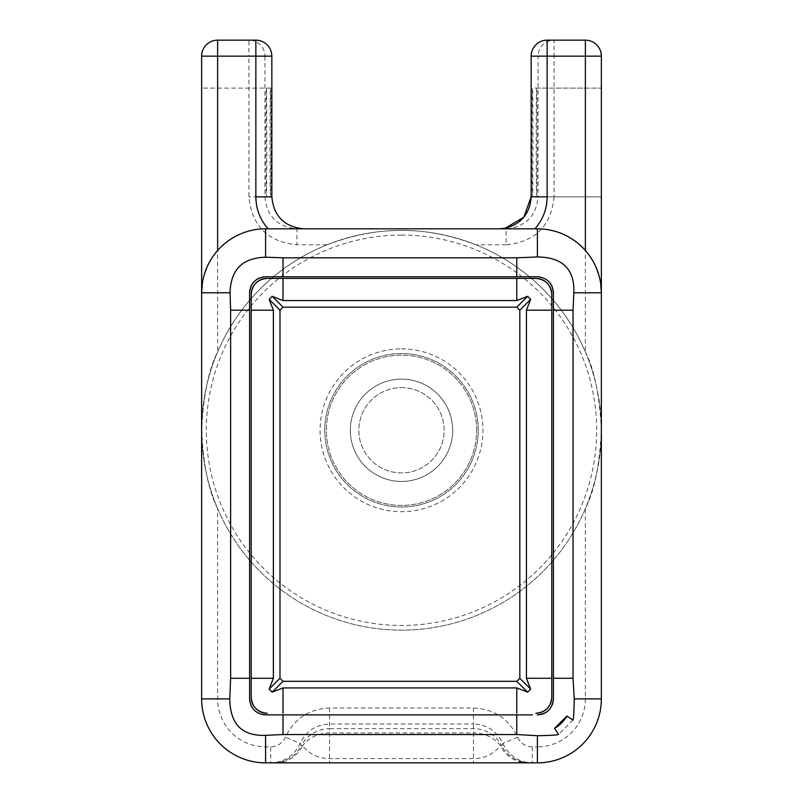 <?xml version="1.0" encoding="UTF-8"?>
<svg xmlns="http://www.w3.org/2000/svg" width="803" height="803" viewBox="0 0 803 803"><rect width="100%" height="100%" fill="white"/><g stroke="black" fill="none" stroke-linecap="round" stroke-linejoin="round"><path stroke-width="0.6" stroke-dasharray="4.01 3.01" d="M355.358 228.815L268.102 228.815M499.135 228.815L506.322 228.815M512.776 228.815L519.129 228.815M524.58 228.815L530.271 228.815M539.877 276.975A15.99 15.99 0 0 0 537.408 276.784L281.763 276.784M278.631 276.784L274.255 276.784M269.908 276.784L265.592 276.784A15.99 15.99 0 0 0 264.428 276.824M553.397 693.973L553.397 688.844M553.397 684.327L553.397 292.774M554.06 196.845C551.199 225.954 535.21 241.944 506.091 244.805L506.091 228.815C525.523 226.928 536.183 216.268 538.07 196.845L554.06 196.845L554.06 56.14L538.07 56.14A15.99 15.99 90 0 1 554.06 40.15L554.06 56.14L601.367 56.14L601.367 430.278C599.64 465.248 594.31 491.356 585.377 508.61L585.377 698.891L601.367 698.891A63.959 63.959 0 0 1 537.408 762.85L531.566 762.85M547.144 40.15L585.377 40.15L585.377 351.955A199.867 199.867 0 0 0 475.968 244.805C450.132 235.038 425.309 230.24 401.5 230.421A199.867 199.867 0 0 0 219.972 513.9A199.867 199.867 0 0 0 585.377 508.61M585.377 351.955C594.31 369.199 599.64 395.317 601.367 430.278L601.367 698.891A63.959 63.959 0 0 1 537.408 762.85L537.408 746.86L532.269 746.86C525.433 746.549 520.535 743.307 517.564 737.154C508.67 718.655 493.965 708.939 473.449 708.015L329.551 708.015C309.035 708.939 294.33 718.655 285.436 737.154C282.465 743.307 277.567 746.549 270.731 746.86L265.592 746.86A47.969 47.969 0 0 1 217.623 698.891L217.623 508.61A199.867 199.867 0 0 0 601.367 430.278A199.867 199.867 0 0 0 249.603 300.382A199.867 199.867 0 0 0 401.5 630.144A199.867 199.867 0 0 0 601.367 430.278A199.867 199.867 0 0 0 401.5 230.421C377.661 230.25 352.838 235.048 327.032 244.805A199.867 199.867 0 0 0 217.623 351.955L217.623 40.15A15.99 15.99 0 0 0 201.633 56.14L248.94 56.14L248.94 40.15L217.623 40.15M217.623 508.61C208.69 491.356 203.36 465.248 201.633 430.278C203.36 395.317 208.69 369.199 217.623 351.955M327.032 244.805L296.909 244.805C267.79 241.944 251.801 225.954 248.94 196.845L248.94 56.14L264.93 56.14A15.99 15.99 90 0 0 248.94 40.15L255.856 40.15M249.603 292.764L249.603 297.1M249.603 301.436L249.603 305.823M249.603 308.944L249.603 698.891A15.99 15.99 0 0 0 249.803 701.39M249.914 702.003A15.99 15.99 0 0 0 250.817 705.004M252.293 707.774A15.99 15.99 0 0 0 254.28 710.193M254.471 710.374A15.99 15.99 0 0 0 256.679 712.161M256.709 712.191A15.99 15.99 0 0 0 259.269 713.576M259.469 713.666A15.99 15.99 0 0 0 262.471 714.58M262.481 277.095A15.99 15.99 0 0 0 259.489 277.999M256.719 279.474A15.99 15.99 0 0 0 254.29 281.472M254.27 281.492A15.99 15.99 0 0 0 252.293 283.901M250.817 286.671A15.99 15.99 0 0 0 249.914 289.662M249.643 291.63A15.99 15.99 0 0 0 249.603 292.774M553.086 289.652A15.99 15.99 0 0 0 552.173 286.651M548.71 281.462A15.99 15.99 0 0 0 546.281 279.474M546.14 279.384A15.99 15.99 0 0 0 543.892 278.159M543.511 277.999A15.99 15.99 0 0 0 540.509 277.095M538.482 714.851A15.99 15.99 0 0 0 540.519 714.58M548.77 710.143A15.99 15.99 0 0 0 550.356 708.266M550.697 707.774A15.99 15.99 0 0 0 552.173 705.014M552.534 704.07A15.99 15.99 0 0 0 552.785 703.247M553.086 702.013A15.99 15.99 0 0 0 553.357 699.965M265.592 714.881L271.294 714.881M274.997 714.881L522.04 714.881M527.28 714.881L532.429 714.881M535.812 278.39A15.99 15.99 0 0 1 538.903 278.691M572.93 720.07L558.567 734.424M536.675 88.119C536.063 85.148 536.063 199.806 536.675 196.845C537.287 199.806 537.287 85.148 536.675 88.119L601.367 88.119L601.367 196.845L601.367 88.119L601.367 196.845L601.367 88.119L532.489 88.119C531.877 85.148 531.877 199.806 532.489 196.845C533.102 199.806 533.102 85.148 532.489 88.119M531.154 196.845L601.367 196.845L536.675 196.845L538.07 196.845L538.07 56.14L531.154 56.14M600.644 283.218L598.667 274.415M595.866 266.837L592.554 260.393M588.99 254.963L585.377 250.476M271.434 762.85L265.592 762.85A63.959 63.959 0 0 1 201.633 698.891L201.633 56.14M270.511 88.119C271.123 85.148 271.123 199.806 270.511 196.845C269.898 199.806 269.898 85.148 270.511 88.119L201.633 88.119L201.633 196.845L201.633 88.119L201.633 196.845L201.633 88.119L266.325 88.119C266.937 85.148 266.937 199.806 266.325 196.845C265.713 199.806 265.713 85.148 266.325 88.119M217.623 250.476L213.989 254.993M211.279 259.018L210.416 260.443M208.449 264.046L207.114 266.877M204.313 274.455L202.356 283.208M271.846 196.845L248.94 196.845M532.269 746.86L532.269 762.85C518.577 762.238 508.781 755.764 502.859 743.427C496.937 731.091 487.13 724.617 473.449 724.005L473.449 732.958A31.979 27.693 0 0 1 500.41 745.766C493.152 754.398 484.159 758.664 473.449 758.564L329.551 758.564C318.841 758.664 309.848 754.398 302.59 745.766A31.979 30.464 -90 0 1 275.62 762.85L272.167 762.85M478.558 762.85L324.442 762.85M319.825 762.85L289.873 762.85M285.456 762.85L280.307 762.85M522.693 762.85L517.544 762.85M513.127 762.85L483.175 762.85M530.833 762.85L527.38 762.85M473.449 708.015L473.449 724.005L329.551 724.005C315.87 724.617 306.063 731.091 300.141 743.427C294.219 755.764 284.423 762.238 270.731 762.85L270.731 746.86M475.476 762.85L473.449 762.85L473.449 732.958L329.551 732.958A31.979 27.693 0 0 0 302.59 745.766L301.245 745.766A31.979 31.979 -90 0 1 272.95 762.85M327.514 762.85L329.551 762.85L329.551 728.672A31.979 31.979 180 0 0 301.245 745.766L300.141 743.427L285.436 737.154M329.551 708.015L329.551 728.672L473.449 728.672A31.979 31.979 0 0 1 501.755 745.766L500.41 745.766A31.979 30.464 -90 0 0 527.34 762.85M517.564 737.154L502.859 743.427L501.755 745.766A31.979 31.979 -90 0 0 530.05 762.85M401.5 507.024A76.747 76.747 0 0 1 324.753 430.278A76.747 76.747 0 0 1 401.5 353.531A76.747 76.747 0 0 1 478.247 430.278A76.747 76.747 0 0 1 401.5 507.024A76.747 76.747 0 0 0 478.247 430.278A76.747 76.747 0 0 0 401.5 353.531A76.747 76.747 0 0 0 324.753 430.278A76.747 76.747 0 0 0 401.5 507.024M401.5 379.116A51.161 51.161 0 0 1 452.661 430.278A51.161 51.161 0 0 1 401.5 481.449A51.161 51.161 0 0 1 350.339 430.278A51.161 51.161 0 0 1 401.5 379.116A51.161 51.161 0 0 1 452.661 430.278A51.161 51.161 0 0 1 401.5 481.449A51.161 51.161 0 0 1 350.339 430.278A51.161 51.161 0 0 1 401.5 379.116M401.5 387.638A42.639 42.639 0 0 1 444.139 430.278A42.639 42.639 0 0 1 401.5 472.927A42.639 42.639 0 0 1 358.861 430.278A42.639 42.639 0 0 1 401.5 387.638A42.639 42.639 0 0 1 444.139 430.278A42.639 42.639 0 0 1 401.5 472.927A42.639 42.639 0 0 1 358.861 430.278A42.639 42.639 0 0 1 401.5 387.638M476.651 430.278A75.151 75.151 0 0 0 401.5 355.137A75.151 75.151 0 0 0 326.349 430.278A75.151 75.151 0 0 0 401.5 505.428A75.151 75.151 0 0 0 476.651 430.278A75.151 75.151 0 0 0 401.5 355.137A75.151 75.151 0 0 0 326.349 430.278A75.151 75.151 0 0 0 401.5 505.428A75.151 75.151 0 0 0 476.651 430.278M452.661 430.278A51.161 51.161 0 0 1 401.5 481.449A51.161 51.161 0 0 1 350.339 430.278A51.161 51.161 0 0 1 401.5 379.116A51.161 51.161 0 0 1 452.661 430.278A51.161 51.161 0 0 1 401.5 481.449A51.161 51.161 0 0 1 350.339 430.278A51.161 51.161 0 0 1 401.5 379.116A51.161 51.161 0 0 1 452.661 430.278M532.489 196.845L536.675 196.845M506.091 244.805L475.968 244.805M271.846 56.14L264.93 56.14L264.93 196.845C266.817 216.268 277.477 226.928 296.909 228.815L296.909 244.805M270.511 196.845L266.325 196.845M585.377 698.891A47.969 47.969 0 0 1 537.408 746.86M217.623 698.891L201.633 698.891M265.592 746.86L265.592 762.85M401.5 235.098A195.179 195.179 0 0 0 206.321 430.278A195.179 195.179 0 0 0 401.5 625.457A195.179 195.179 0 0 0 596.679 430.278A195.179 195.179 0 0 0 401.5 235.098M401.5 348.853A81.434 81.434 0 0 1 482.934 430.278A81.434 81.434 0 0 1 401.5 511.712A81.434 81.434 0 0 1 320.066 430.278A81.434 81.434 0 0 1 401.5 348.853M320.066 762.85L314.435 762.85M314.154 762.85L307.649 762.85M307.519 762.85L301.266 762.85M300.372 762.85L295.022 762.85M294.149 762.85L289.291 762.85M287.705 762.85L284.071 762.85M282.987 762.85L279.444 762.85M482.924 762.85L488.555 762.85M488.826 762.85L495.331 762.85M495.461 762.85L501.714 762.85M502.608 762.85L507.978 762.85M508.851 762.85L513.709 762.85M515.255 762.85L518.929 762.85M520.003 762.85L523.536 762.85"/><path stroke-width="1.2" d="M271.846 56.14L271.846 196.845C273.743 216.268 284.403 226.928 303.835 228.815C284.403 226.928 273.743 216.268 271.846 196.845L271.846 56.14A15.99 15.99 0 0 0 255.856 40.15L255.856 56.14L271.846 56.14A15.99 15.99 90 0 0 255.856 40.15L217.623 40.15L217.623 250.476A63.959 63.959 0 0 1 265.592 228.815L537.408 228.815A63.959 63.959 0 0 1 601.367 292.774L601.367 56.14A15.99 15.99 0 0 0 585.377 40.15A15.99 15.99 0 0 1 601.367 56.14L547.144 56.14L547.144 40.15A15.99 15.99 0 0 0 531.154 56.14A15.99 15.99 90 0 1 547.144 40.15L585.377 40.15L585.377 250.476M531.154 196.876L523.827 217.212L505.258 228.233L499.195 228.815L355.358 228.815M506.322 228.815L512.776 228.815M519.129 228.815L524.58 228.815M530.271 228.815L534.928 228.815C542.918 219.661 546.984 209.001 547.144 196.845L547.144 56.14L531.154 56.14L531.154 196.845L547.144 196.845M554.552 728.381L558.567 734.424C557.523 735.056 550.477 735.488 537.408 735.719L516.781 734.534L283.017 734.534L265.592 735.337C241.984 736.2 230.049 724.055 229.778 698.891L230.622 678.274L230.622 310.199L230.049 292.774C230.652 269.678 242.496 257.823 265.592 257.231L283.017 257.803L516.781 257.803L537.408 256.96C562.582 257.241 574.727 269.176 573.844 292.774L573.041 310.199L573.041 678.274L574.235 698.891C574.004 711.97 573.573 719.026 572.93 720.07L566.888 716.045L554.552 728.381A34.107 34.107 0 0 0 566.888 716.045M532.429 714.881L265.592 714.881C255.876 713.927 250.546 708.597 249.603 698.891L249.603 292.764C250.556 283.068 255.886 277.738 265.582 276.784L516.781 276.784L516.781 257.803M553.357 699.965A15.99 15.99 0 0 0 553.397 698.891L553.397 292.774C552.434 283.058 547.114 277.728 537.408 276.784L516.781 276.784M281.763 276.784L278.631 276.784M274.255 276.784L269.908 276.784M538.482 714.851A15.99 15.99 0 0 1 537.408 714.881C547.114 713.937 552.454 708.607 553.397 698.891L553.397 693.973M553.397 688.844L553.397 684.327M217.623 250.476A63.959 63.959 0 0 0 201.633 292.774L201.633 698.891A63.959 63.959 0 0 0 265.592 762.85L537.408 762.85A63.959 63.959 0 0 0 601.367 698.891L601.367 292.774L600.644 283.218M271.846 196.845L255.856 196.845C255.996 209.001 260.082 219.661 268.102 228.815M249.603 297.1L249.603 301.436M249.603 305.823L249.603 308.944M249.803 701.39A15.99 15.99 0 0 0 249.914 702.003M250.817 705.004A15.99 15.99 0 0 0 252.293 707.774M262.471 714.58A15.99 15.99 0 0 0 265.592 714.881M264.428 276.824A15.99 15.99 0 0 0 262.481 277.095M259.489 277.999A15.99 15.99 0 0 0 256.719 279.474M252.293 283.901A15.99 15.99 0 0 0 250.817 286.671M249.914 289.662A15.99 15.99 0 0 0 249.643 291.63M553.397 292.774A15.99 15.99 0 0 0 553.086 289.652M552.173 286.651A15.99 15.99 0 0 0 548.71 281.462M540.509 277.095A15.99 15.99 0 0 0 539.877 276.975M540.519 714.58A15.99 15.99 0 0 0 548.77 710.143M552.173 705.014A15.99 15.99 0 0 0 552.534 704.07M552.785 703.247A15.99 15.99 0 0 0 553.086 702.013M271.294 714.881L274.997 714.881M522.04 714.881L527.28 714.881M264.448 278.621A15.99 15.99 0 0 1 267.188 278.39L535.812 278.39L267.188 278.39C257.482 279.334 252.152 284.663 251.209 294.37L251.209 697.295L251.209 294.37A15.99 15.99 0 0 1 251.439 291.63M267.188 713.285A15.99 15.99 0 0 1 251.209 697.295C252.142 706.991 257.472 712.321 267.198 713.285L267.198 713.285M535.812 278.39C545.508 279.324 550.838 284.653 551.791 294.38L551.791 697.295A15.99 15.99 0 0 1 550.577 703.408M550.386 703.86A15.99 15.99 0 0 1 542.416 711.849M541.925 712.07A15.99 15.99 0 0 1 535.812 713.285C545.518 712.331 550.848 707.001 551.791 697.295L551.791 294.37A15.99 15.99 0 0 0 542.296 279.765M538.903 278.691A15.99 15.99 0 0 1 541.905 279.595M251.51 291.268A15.99 15.99 0 0 1 252.413 288.267M252.483 288.106A15.99 15.99 0 0 1 264.087 278.691M598.667 274.415L595.866 266.837M592.554 260.393L588.99 254.963M255.856 196.845L255.856 56.14L201.633 56.14L201.633 292.774L230.049 292.774M201.633 56.14A15.99 15.99 0 0 1 217.623 40.15M213.989 254.993L211.279 259.018M210.416 260.443L208.449 264.046M207.114 266.877L204.313 274.455M202.356 283.208L201.633 292.774M272.95 762.85L270.731 762.85M324.442 762.85L319.825 762.85M289.873 762.85L285.456 762.85M280.307 762.85L279.444 762.85M527.34 762.85A31.979 30.464 -90 0 0 527.38 762.85L522.693 762.85M517.544 762.85L513.127 762.85M483.175 762.85L478.558 762.85M532.269 762.85L530.05 762.85M251.209 678.274L273.371 678.274L269.146 689.104L272.187 692.146L283.017 687.92L283.017 713.285M283.017 278.39L283.017 300.553L272.187 296.327L269.146 299.358L273.371 310.199L251.209 310.199M551.791 310.199L526.427 310.199L530.653 299.358L527.621 296.327L516.781 300.553L516.781 278.39M516.781 713.285L516.781 687.92L527.621 692.146L530.653 689.104L526.427 678.274L551.791 678.274M283.017 681.305L516.781 681.305L519.822 678.274L519.822 310.199L516.781 307.168L283.017 307.168L279.986 310.199L279.986 678.274L283.017 681.305L272.187 692.146M265.592 228.815L265.592 257.231M537.408 228.815L537.408 256.96M283.017 276.784L283.017 257.803M553.397 310.199L573.041 310.199M553.397 678.274L573.041 678.274M601.367 292.774L573.844 292.774M601.367 698.891L574.235 698.891M249.603 310.199L230.622 310.199M249.603 678.274L230.622 678.274M283.017 714.881L283.017 734.534M516.781 714.881L516.781 734.534M537.408 762.85L537.408 735.719M201.633 698.891L229.778 698.891M265.592 762.85L265.592 735.337M273.371 678.274L273.371 310.199M283.017 300.553L516.781 300.553M526.427 310.199L526.427 678.274M516.781 687.92L283.017 687.92M527.621 692.146L516.781 681.305M279.986 678.274L269.146 689.104M269.146 299.358L279.986 310.199M272.187 296.327L283.017 307.168M527.621 296.327L516.781 307.168M530.653 299.358L519.822 310.199M530.653 689.104L519.822 678.274M531.154 56.14L531.154 196.845C530 213.437 521.388 223.896 505.328 228.223M327.514 762.85L320.066 762.85M301.266 762.85L300.372 762.85M295.022 762.85L294.149 762.85M289.291 762.85L287.705 762.85M284.071 762.85L282.987 762.85M475.476 762.85L482.924 762.85M501.714 762.85L502.608 762.85M507.978 762.85L508.851 762.85M513.709 762.85L515.255 762.85M518.929 762.85L520.003 762.85M523.536 762.85L527.37 762.85"/></g></svg>
